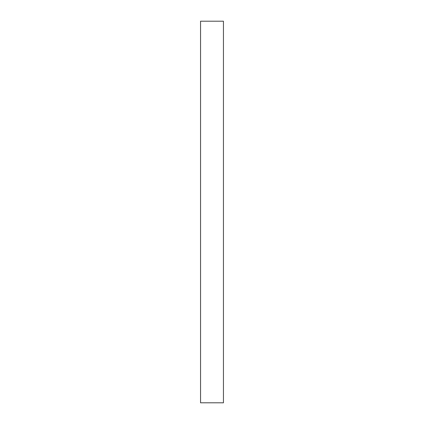 <?xml version="1.0" encoding="UTF-8"?>
<svg xmlns="http://www.w3.org/2000/svg" width="424" height="424" viewBox="0 0 424 424"><rect width="100%" height="100%" fill="white"/><g stroke="black" fill="none" stroke-linecap="round" stroke-linejoin="round"><path stroke-width="0.32" stroke-dasharray="2.12 1.59" d="M223.448 402.8L223.448 21.2M200.552 402.8L200.552 21.2"/><path stroke-width="0.64" d="M223.448 212L223.448 402.8L200.552 402.8L200.552 21.2L223.448 21.2L223.448 212"/></g></svg>
